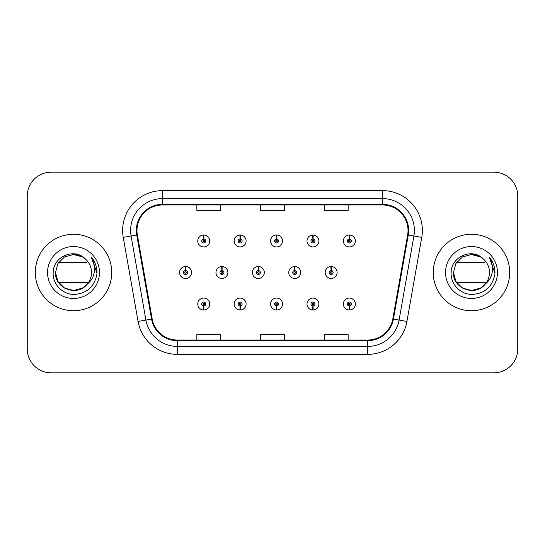 <?xml version="1.0" encoding="UTF-8"?>
<svg xmlns="http://www.w3.org/2000/svg" width="545" height="545" viewBox="0 0 545 545"><rect width="100%" height="100%" fill="white"/><g stroke="black" fill="none" stroke-linecap="round" stroke-linejoin="round"><path stroke-width="0.82" d="M240.052 306.024L239.882 309.996A5.975 5.975 0 0 0 240.4 309.996L240.229 306.024A1.989 1.989 0 0 0 242.13 304.035A1.989 1.989 0 0 0 240.141 302.039A1.989 1.989 0 0 0 238.151 304.035A1.989 1.989 0 0 0 240.052 306.024L240.107 304.825A0.797 0.797 0 0 1 239.344 304.035A0.797 0.797 0 0 1 240.141 303.238A0.797 0.797 0 0 1 240.938 304.035A0.797 0.797 0 0 1 240.175 304.825L240.229 306.024M276.458 306.024L276.288 309.996A5.975 5.975 0 0 0 276.805 309.996L276.635 306.024A1.989 1.989 0 0 0 278.536 304.035A1.989 1.989 0 0 0 276.547 302.039A1.989 1.989 0 0 0 274.557 304.035A1.989 1.989 0 0 0 276.458 306.024L276.513 304.825A0.797 0.797 0 0 1 275.75 304.035A0.797 0.797 0 0 1 276.547 303.238A0.797 0.797 0 0 1 277.344 304.035A0.797 0.797 0 0 1 276.581 304.825L276.635 306.024M312.864 306.024L312.687 309.996A5.975 5.975 0 0 0 313.212 309.996L313.034 306.024A1.989 1.989 0 0 0 314.942 304.035A1.989 1.989 0 0 0 312.953 302.039A1.989 1.989 0 0 0 310.957 304.035A1.989 1.989 0 0 0 312.864 306.024L312.919 304.825A0.797 0.797 0 0 1 312.156 304.035A0.797 0.797 0 0 1 312.953 303.238A0.797 0.797 0 0 1 313.75 304.035A0.797 0.797 0 0 1 312.987 304.825L313.034 306.024M349.27 306.024L349.093 309.996A5.975 5.975 0 0 0 349.618 309.996L349.44 306.024A1.989 1.989 0 0 0 351.348 304.035A1.989 1.989 0 0 0 349.359 302.039A1.989 1.989 0 0 0 347.363 304.035A1.989 1.989 0 0 0 349.27 306.024L349.318 304.825A0.797 0.797 0 0 1 348.562 304.035A0.797 0.797 0 0 1 349.359 303.238A0.797 0.797 0 0 1 350.149 304.035A0.797 0.797 0 0 1 349.393 304.825L349.44 306.024M203.646 306.024L203.476 309.996A5.975 5.975 0 0 0 203.994 309.996L203.823 306.024A1.989 1.989 0 0 0 205.724 304.035A1.989 1.989 0 0 0 203.735 302.039A1.989 1.989 0 0 0 201.745 304.035A1.989 1.989 0 0 0 203.646 306.024L203.701 304.825A0.797 0.797 0 0 1 202.938 304.035A0.797 0.797 0 0 1 203.735 303.238A0.797 0.797 0 0 1 204.532 304.035A0.797 0.797 0 0 1 203.769 304.825L203.823 306.024M222.026 270.511L222.197 266.532A5.975 5.975 0 0 0 221.679 266.532L221.849 270.511A1.989 1.989 0 0 0 219.948 272.5A1.989 1.989 0 0 0 221.938 274.489A1.989 1.989 0 0 0 223.927 272.5A1.989 1.989 0 0 0 222.026 270.511L221.972 271.703A0.797 0.797 0 0 1 222.735 272.5A0.797 0.797 0 0 1 221.938 273.297A0.797 0.797 0 0 1 221.141 272.5A0.797 0.797 0 0 1 221.904 271.703L221.849 270.511M258.432 270.511L258.603 266.532A5.975 5.975 0 0 0 258.085 266.532L258.255 270.511A1.989 1.989 0 0 0 256.354 272.5A1.989 1.989 0 0 0 258.344 274.489A1.989 1.989 0 0 0 260.333 272.5A1.989 1.989 0 0 0 258.432 270.511L258.378 271.703A0.797 0.797 0 0 1 259.141 272.5A0.797 0.797 0 0 1 258.344 273.297A0.797 0.797 0 0 1 257.547 272.5A0.797 0.797 0 0 1 258.31 271.703L258.255 270.511M294.831 270.511L295.009 266.532A5.975 5.975 0 0 0 294.484 266.532L294.661 270.511A1.989 1.989 0 0 0 292.76 272.5A1.989 1.989 0 0 0 294.75 274.489A1.989 1.989 0 0 0 296.739 272.5A1.989 1.989 0 0 0 294.831 270.511L294.784 271.703A0.797 0.797 0 0 1 295.547 272.5A0.797 0.797 0 0 1 294.75 273.297A0.797 0.797 0 0 1 293.953 272.5A0.797 0.797 0 0 1 294.716 271.703L294.661 270.511M331.237 270.511L331.415 266.532A5.975 5.975 0 0 0 330.89 266.532L331.067 270.511A1.989 1.989 0 0 0 329.16 272.5A1.989 1.989 0 0 0 331.156 274.489A1.989 1.989 0 0 0 333.145 272.5A1.989 1.989 0 0 0 331.237 270.511L331.19 271.703A0.797 0.797 0 0 1 331.946 272.5A0.797 0.797 0 0 1 331.156 273.297A0.797 0.797 0 0 1 330.359 272.5A0.797 0.797 0 0 1 331.122 271.703L331.067 270.511M185.62 270.511L185.791 266.532A5.975 5.975 0 0 0 185.273 266.532L185.443 270.511A1.989 1.989 0 0 0 183.542 272.5A1.989 1.989 0 0 0 185.532 274.489A1.989 1.989 0 0 0 187.521 272.5A1.989 1.989 0 0 0 185.62 270.511L185.566 271.703A0.797 0.797 0 0 1 186.329 272.5A0.797 0.797 0 0 1 185.532 273.297A0.797 0.797 0 0 1 184.735 272.5A0.797 0.797 0 0 1 185.498 271.703L185.443 270.511M240.229 238.976L240.4 235.004A5.975 5.975 0 0 0 239.882 235.004L240.052 238.976A1.989 1.989 0 0 0 238.151 240.965A1.989 1.989 0 0 0 240.141 242.961A1.989 1.989 0 0 0 242.13 240.965A1.989 1.989 0 0 0 240.229 238.976L240.175 240.175A0.797 0.797 0 0 1 240.938 240.965A0.797 0.797 0 0 1 240.141 241.762A0.797 0.797 0 0 1 239.344 240.965A0.797 0.797 0 0 1 240.107 240.175L240.052 238.976M276.635 238.976L276.805 235.004A5.975 5.975 0 0 0 276.288 235.004L276.458 238.976A1.989 1.989 0 0 0 274.557 240.965A1.989 1.989 0 0 0 276.547 242.961A1.989 1.989 0 0 0 278.536 240.965A1.989 1.989 0 0 0 276.635 238.976L276.581 240.175A0.797 0.797 0 0 1 277.344 240.965A0.797 0.797 0 0 1 276.547 241.762A0.797 0.797 0 0 1 275.75 240.965A0.797 0.797 0 0 1 276.513 240.175L276.458 238.976M313.034 238.976L313.212 235.004A5.975 5.975 0 0 0 312.687 235.004L312.864 238.976A1.989 1.989 0 0 0 310.957 240.965A1.989 1.989 0 0 0 312.953 242.961A1.989 1.989 0 0 0 314.942 240.965A1.989 1.989 0 0 0 313.034 238.976L312.987 240.175A0.797 0.797 0 0 1 313.75 240.965A0.797 0.797 0 0 1 312.953 241.762A0.797 0.797 0 0 1 312.156 240.965A0.797 0.797 0 0 1 312.919 240.175L312.864 238.976M349.44 238.976L349.618 235.004A5.975 5.975 0 0 0 349.093 235.004L349.27 238.976A1.989 1.989 0 0 0 347.363 240.965A1.989 1.989 0 0 0 349.359 242.961A1.989 1.989 0 0 0 351.348 240.965A1.989 1.989 0 0 0 349.44 238.976L349.393 240.175A0.797 0.797 0 0 1 350.149 240.965A0.797 0.797 0 0 1 349.359 241.762A0.797 0.797 0 0 1 348.562 240.965A0.797 0.797 0 0 1 349.318 240.175L349.27 238.976M203.823 238.976L203.994 235.004A5.975 5.975 0 0 0 203.476 235.004L203.646 238.976A1.989 1.989 0 0 0 201.745 240.965A1.989 1.989 0 0 0 203.735 242.961A1.989 1.989 0 0 0 205.724 240.965A1.989 1.989 0 0 0 203.823 238.976L203.769 240.175A0.797 0.797 0 0 1 204.532 240.965A0.797 0.797 0 0 1 203.735 241.762A0.797 0.797 0 0 1 202.938 240.965A0.797 0.797 0 0 1 203.701 240.175L203.646 238.976M35.296 272.5A38.218 38.218 0 0 0 73.514 310.718A38.218 38.218 0 0 0 111.732 272.5A38.218 38.218 0 0 0 73.514 234.282A38.218 38.218 0 0 0 35.296 272.5A38.218 38.218 0 0 0 73.514 310.718A38.218 38.218 0 0 0 111.732 272.5A38.218 38.218 0 0 0 73.514 234.282A38.218 38.218 0 0 0 35.296 272.5M433.268 272.5A38.218 38.218 0 0 0 471.486 310.718A38.218 38.218 0 0 0 509.704 272.5A38.218 38.218 0 0 0 471.486 234.282A38.218 38.218 0 0 0 433.268 272.5A38.218 38.218 0 0 0 471.486 310.718A38.218 38.218 0 0 0 509.704 272.5A38.218 38.218 0 0 0 471.486 234.282A38.218 38.218 0 0 0 433.268 272.5M136.972 230.46A25.479 25.479 0 0 1 162.458 204.975L382.542 204.975A25.479 25.479 0 0 1 407.64 234.881L392.809 318.968A25.479 25.479 0 0 1 367.718 340.026L177.282 340.026A25.479 25.479 0 0 1 152.191 318.968L137.36 234.881A25.479 25.479 0 0 1 136.972 230.46M136.339 230.46A26.119 26.119 0 0 0 136.734 234.99L151.565 319.077A26.119 26.119 0 0 0 177.282 340.659L367.718 340.659A26.119 26.119 0 0 0 393.435 319.077L408.266 234.99A26.119 26.119 0 0 0 382.542 204.341L162.458 204.341A26.119 26.119 0 0 0 136.339 230.46M123.245 237.368A39.812 39.812 0 0 1 162.458 190.641L382.542 190.641A39.812 39.812 0 0 1 421.755 237.368L406.924 321.455A39.812 39.812 0 0 1 367.718 354.359L177.282 354.359A39.812 39.812 0 0 1 138.076 321.455L123.245 237.368L131.086 235.985A31.848 31.848 0 0 1 162.458 198.605L382.542 198.605A31.848 31.848 0 0 1 413.914 235.985L399.083 320.072A31.848 31.848 0 0 1 367.718 346.395L177.282 346.395A31.848 31.848 0 0 1 145.917 320.072L131.086 235.985A31.848 31.848 0 0 1 130.602 230.46M517.75 196.057A23.885 23.885 0 0 0 493.865 172.172L51.135 172.172A23.885 23.885 0 0 0 27.25 196.057L27.25 348.943A23.885 23.885 0 0 0 51.135 372.828L493.865 372.828A23.885 23.885 0 0 0 517.75 348.943L517.75 196.057L517.75 348.943M260.558 204.975L260.558 210.37L284.442 210.37L284.442 204.975M196.854 204.975L196.854 210.37L220.745 210.37L220.745 204.975M324.255 204.975L324.255 210.37L348.146 210.37L348.146 204.975M284.442 340.026L284.442 334.63L260.558 334.63L260.558 340.026M220.745 340.026L220.745 334.63L196.854 334.63L196.854 340.026M348.146 340.026L348.146 334.63L324.255 334.63L324.255 340.026M27.25 196.057L27.25 348.943M493.865 172.172L51.135 172.172M51.135 372.828L493.865 372.828M209.709 240.965A5.975 5.975 0 0 0 203.994 235.004A5.975 5.975 0 0 1 209.709 240.965A5.975 5.975 0 0 1 203.735 246.94A5.975 5.975 0 0 1 197.76 240.965A5.975 5.975 0 0 1 203.476 235.004M191.506 272.5A5.975 5.975 0 0 0 185.791 266.532A5.975 5.975 0 0 1 191.506 272.5A5.975 5.975 0 0 1 185.532 278.475A5.975 5.975 0 0 1 179.557 272.5A5.975 5.975 0 0 1 185.273 266.532M197.76 304.035A5.975 5.975 0 0 0 203.476 309.996A5.975 5.975 0 0 1 197.76 304.035A5.975 5.975 0 0 1 203.735 298.06A5.975 5.975 0 0 1 209.709 304.035A5.975 5.975 0 0 1 203.994 309.996M82.513 288.087A17.999 17.999 0 0 0 88.508 282.453L58.513 282.453M87.152 284.245L82.513 288.087L73.514 290.499L64.514 288.087L57.927 281.499L55.515 272.5L57.927 263.501L64.514 256.913L73.514 254.501L82.513 256.913L85.327 258.923C74.229 247.301 53.001 256.872 53.192 272.5C52.347 284.074 62.62 294.525 74.093 294.443C87.016 293.51 94.632 286.643 96.949 273.849L96.99 272.5C96.921 266.594 94.953 261.409 91.097 256.947C94.033 261.764 95.068 266.948 94.196 272.5C93.386 277.167 91.11 280.995 87.377 283.986L82.513 288.087L73.514 290.499L64.514 288.087L57.927 281.499L55.515 272.5L57.927 281.499L64.514 288.087L73.514 290.499L82.513 288.087L87.377 283.986L82.513 288.087L73.514 290.499L64.514 288.087L57.927 281.499L55.515 272.5L57.927 281.499L64.514 288.087L73.514 290.499L82.513 288.087L87.377 283.986L83.93 287.181M55.515 272.5C54.589 288.482 77.22 296.882 86.975 284.449L84.795 286.527M83.882 287.208L83.467 287.501M83.419 287.528L87.377 283.986C90.109 280.593 91.485 276.765 91.512 272.5C91.41 267.084 89.346 262.554 85.327 258.923A17.999 17.999 0 0 0 71.954 254.57M47.551 272.5A25.962 25.962 0 0 0 73.514 298.462A25.962 25.962 0 0 0 99.476 272.5A25.962 25.962 0 0 0 73.514 246.538A25.962 25.962 0 0 0 47.551 272.5M58.513 262.547L86.798 262.547M91.267 257.145L96.976 273.181L91.267 257.145M480.486 288.087A17.999 17.999 0 0 0 486.487 282.453L456.492 282.453M453.488 272.5L455.899 281.499L462.487 288.087L471.486 290.499L480.486 288.087L485.35 283.986L480.486 288.087L471.486 290.499L462.487 288.087L455.899 281.499L453.488 272.5C452.568 288.482 475.192 296.882 484.948 284.449L480.486 288.087L471.486 290.499L462.487 288.087L455.899 281.499L453.488 272.5L455.899 263.501L462.487 256.913L471.486 254.501L480.486 256.913L483.306 258.923C472.208 247.301 450.981 256.872 451.165 272.5C450.32 284.074 460.593 294.525 472.065 294.443C484.989 293.51 492.605 286.643 494.921 273.849L494.962 272.5C494.894 266.594 492.932 261.409 489.069 256.947C492.006 261.764 493.041 266.948 492.169 272.5C491.358 277.167 489.083 280.995 485.35 283.986L480.486 288.087L471.486 290.499L462.487 288.087L455.899 281.499L453.488 272.5L455.899 281.499L462.487 288.087L471.486 290.499L480.486 288.087L485.35 283.986L480.486 288.087L471.486 290.499L462.487 288.087L455.899 281.499L453.488 272.5L455.899 281.499L462.487 288.087L471.486 290.499L480.486 288.087L485.35 283.986L480.526 288.067M485.35 283.986C488.082 280.593 489.465 276.765 489.485 272.5C489.383 267.084 487.325 262.554 483.306 258.923A17.999 17.999 0 0 0 469.933 254.57M445.524 272.5A25.962 25.962 0 0 0 471.486 298.462A25.962 25.962 0 0 0 497.449 272.5A25.962 25.962 0 0 0 471.486 246.538A25.962 25.962 0 0 0 445.524 272.5M456.492 262.547L484.771 262.547M489.24 257.145L494.949 273.181L489.24 257.145M246.108 240.965A5.975 5.975 0 0 0 240.4 235.004A5.975 5.975 0 0 1 246.108 240.965A5.975 5.975 0 0 1 240.141 246.94A5.975 5.975 0 0 1 234.166 240.965A5.975 5.975 0 0 1 239.882 235.004M282.514 240.965A5.975 5.975 0 0 0 276.805 235.004A5.975 5.975 0 0 1 282.514 240.965A5.975 5.975 0 0 1 276.547 246.94A5.975 5.975 0 0 1 270.572 240.965A5.975 5.975 0 0 1 276.288 235.004M318.92 240.965A5.975 5.975 0 0 0 313.212 235.004A5.975 5.975 0 0 1 318.92 240.965A5.975 5.975 0 0 1 312.953 246.94A5.975 5.975 0 0 1 306.978 240.965A5.975 5.975 0 0 1 312.687 235.004M355.326 240.965A5.975 5.975 0 0 0 349.618 235.004A5.975 5.975 0 0 1 355.326 240.965A5.975 5.975 0 0 1 349.359 246.94A5.975 5.975 0 0 1 343.384 240.965A5.975 5.975 0 0 1 349.093 235.004L349.236 238.185M234.166 304.035A5.975 5.975 0 0 0 239.882 309.996A5.975 5.975 0 0 1 234.166 304.035A5.975 5.975 0 0 1 240.141 298.06A5.975 5.975 0 0 1 246.108 304.035A5.975 5.975 0 0 1 240.4 309.996M270.572 304.035A5.975 5.975 0 0 0 276.288 309.996A5.975 5.975 0 0 1 270.572 304.035A5.975 5.975 0 0 1 276.547 298.06A5.975 5.975 0 0 1 282.514 304.035A5.975 5.975 0 0 1 276.805 309.996M306.978 304.035A5.975 5.975 0 0 0 312.687 309.996A5.975 5.975 0 0 1 306.978 304.035A5.975 5.975 0 0 1 312.953 298.06A5.975 5.975 0 0 1 318.92 304.035A5.975 5.975 0 0 1 313.212 309.996M343.384 304.035A5.975 5.975 0 0 0 349.093 309.996A5.975 5.975 0 0 1 343.384 304.035A5.975 5.975 0 0 1 349.359 298.06A5.975 5.975 0 0 1 355.326 304.035A5.975 5.975 0 0 1 349.618 309.996L349.474 306.815M227.912 272.5A5.975 5.975 0 0 0 222.197 266.532A5.975 5.975 0 0 1 227.912 272.5A5.975 5.975 0 0 1 221.938 278.475A5.975 5.975 0 0 1 215.963 272.5A5.975 5.975 0 0 1 221.679 266.532M264.311 272.5A5.975 5.975 0 0 0 258.603 266.532A5.975 5.975 0 0 1 264.311 272.5A5.975 5.975 0 0 1 258.344 278.475A5.975 5.975 0 0 1 252.369 272.5A5.975 5.975 0 0 1 258.085 266.532M300.717 272.5A5.975 5.975 0 0 0 295.009 266.532A5.975 5.975 0 0 1 300.717 272.5A5.975 5.975 0 0 1 294.75 278.475A5.975 5.975 0 0 1 288.775 272.5A5.975 5.975 0 0 1 294.484 266.532M337.123 272.5A5.975 5.975 0 0 0 331.415 266.532A5.975 5.975 0 0 1 337.123 272.5A5.975 5.975 0 0 1 331.156 278.475A5.975 5.975 0 0 1 325.181 272.5A5.975 5.975 0 0 1 330.89 266.532L331.033 269.714M382.542 190.641L382.542 204.341M131.086 235.985L136.734 234.99M177.282 354.359L177.282 340.659M367.718 340.659L367.718 354.359M393.435 319.077L406.924 321.455M138.076 321.455L151.565 319.077M408.266 234.99L421.755 237.368M162.458 190.641L162.458 204.341"/></g></svg>
